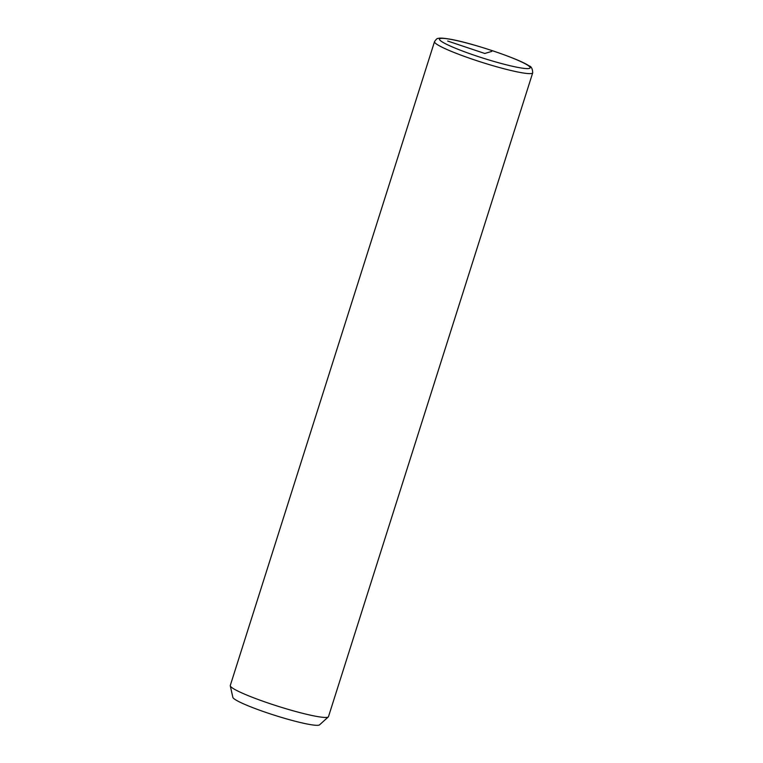 <?xml version="1.0" encoding="UTF-8"?>
<svg xmlns="http://www.w3.org/2000/svg" width="763" height="763" viewBox="0 0 763 763"><rect width="100%" height="100%" fill="white"/><g stroke="black" fill="none" stroke-linecap="round" stroke-linejoin="round"><path stroke-width="1.14" d="M434.519 41.66L230.283 685.489A51.512 5.389 17.6 0 0 230.283 685.823A51.512 5.389 17.6 0 0 232.677 688.169A51.512 5.389 17.6 0 0 284.809 708.369A51.512 5.389 17.6 0 0 328.3 716.924A51.512 5.389 17.6 0 0 328.491 716.638L532.717 72.809C532.498 68.613 531.239 66.286 528.931 65.837C520.061 59.199 472.621 43.1 450.542 39.266C440.537 37.54 438.839 38.198 437.828 38.532C437.323 38.169 436.217 39.209 434.519 41.66A51.512 5.389 17.6 0 0 436.913 44.34A51.512 5.389 17.6 0 0 490.523 64.989A51.512 5.389 17.6 0 0 532.717 72.809M230.283 685.823L232.849 697.344A45.57 4.759 17.6 0 0 234.975 699.423A45.57 4.759 17.6 0 0 281.089 717.287A45.57 4.759 17.6 0 0 319.554 724.85L328.3 716.924M491.763 51.388L484.81 53.477L447.671 41.04M441.701 41.584A47.544 4.969 17.6 0 0 498.859 62.833A47.544 4.969 17.6 0 0 527.929 65.38A47.544 4.969 17.6 0 0 470.761 44.12A47.544 4.969 17.6 0 0 441.701 41.584"/></g></svg>
